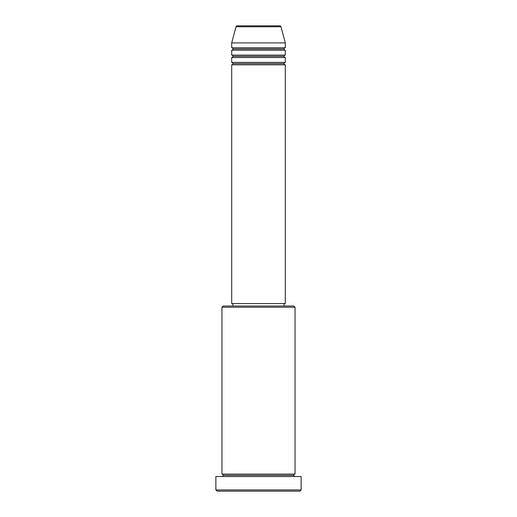 <?xml version="1.0" encoding="UTF-8"?>
<svg xmlns="http://www.w3.org/2000/svg" width="517" height="517" viewBox="0 0 517 517"><rect width="100%" height="100%" fill="white"/><g stroke="black" fill="none" stroke-linecap="round" stroke-linejoin="round"><path stroke-width="0.78" d="M279.794 25.85L237.206 25.85A1.215 1.215 0 0 0 236.03 26.755L280.97 26.755A1.215 1.215 0 0 0 279.794 25.85L237.206 25.85A1.215 1.215 0 0 0 236.03 26.755L231.7 42.905L285.3 42.905L280.97 26.755L236.03 26.755L231.7 42.905L231.7 47.777A1.215 1.215 0 0 1 232.921 48.992A1.215 1.215 0 0 1 231.7 50.214L231.7 55.086A1.215 1.215 0 0 1 232.921 56.301A1.215 1.215 0 0 1 231.7 57.523L231.7 62.389A1.215 1.215 0 0 1 232.921 63.61A1.215 1.215 0 0 1 231.7 64.825L231.7 303.569L285.3 303.569L285.3 64.825A1.215 1.215 0 0 1 284.079 63.61A1.215 1.215 0 0 1 285.294 62.389L285.3 57.523A1.215 1.215 0 0 1 284.079 56.301A1.215 1.215 0 0 1 285.294 55.086L285.3 50.214A1.215 1.215 0 0 1 284.079 48.992A1.215 1.215 0 0 1 285.294 47.777L285.3 42.905L231.7 42.905L231.7 47.777L285.3 47.777A1.215 1.215 0 0 0 284.079 48.992L232.921 48.992A1.215 1.215 0 0 0 231.7 47.777L285.3 47.777L285.3 42.905L280.97 26.755A1.215 1.215 0 0 0 279.794 25.85M295.039 307.221L293.824 306.006L223.176 306.006L221.961 307.221L295.039 307.221L221.961 307.221L221.961 474.095A1.215 1.215 0 0 1 223.176 475.317A1.215 1.215 0 0 1 221.961 476.532A1.215 1.215 0 0 0 223.176 475.317A1.215 1.215 0 0 0 221.961 474.095L295.039 474.095L295.039 307.221L295.039 474.095A1.215 1.215 0 0 0 293.824 475.317A1.215 1.215 0 0 1 295.039 474.095L221.961 474.095L221.961 307.221L223.176 306.006L293.824 306.006L295.039 307.221M215.867 489.935L217.088 491.15L299.912 491.15L301.133 489.935L215.867 489.935L301.133 489.935L301.133 476.532L215.867 476.532L215.867 489.935L215.867 476.532L301.133 476.532L301.133 489.935L299.912 491.15L217.088 491.15L215.867 489.935M295.039 476.532A1.215 1.215 0 0 1 293.824 475.317L223.176 475.317L293.824 475.317A1.215 1.215 0 0 0 295.039 476.532M231.7 62.389L285.3 62.389A1.215 1.215 0 0 0 284.079 63.61L232.921 63.61A1.215 1.215 0 0 0 231.7 62.389L231.7 57.523A1.215 1.215 0 0 0 232.921 56.301A1.215 1.215 0 0 0 231.7 55.086L285.3 55.086A1.215 1.215 0 0 0 284.079 56.301L232.921 56.301L284.079 56.301A1.215 1.215 0 0 0 285.294 57.523L231.7 57.523L285.3 57.523L285.3 62.389L231.7 62.389M285.3 64.825L231.7 64.825A1.215 1.215 0 0 0 232.921 63.61L284.079 63.61A1.215 1.215 0 0 0 285.294 64.825L285.3 303.569L231.7 303.569L231.7 64.825L285.3 64.825M284.079 306.006L284.079 303.569L284.079 306.006M232.921 303.569L232.921 306.006L232.921 303.569M285.3 50.214L231.7 50.214A1.215 1.215 0 0 0 232.921 48.992L284.079 48.992A1.215 1.215 0 0 0 285.294 50.214L285.3 55.086L231.7 55.086L231.7 50.214L285.3 50.214"/></g></svg>

